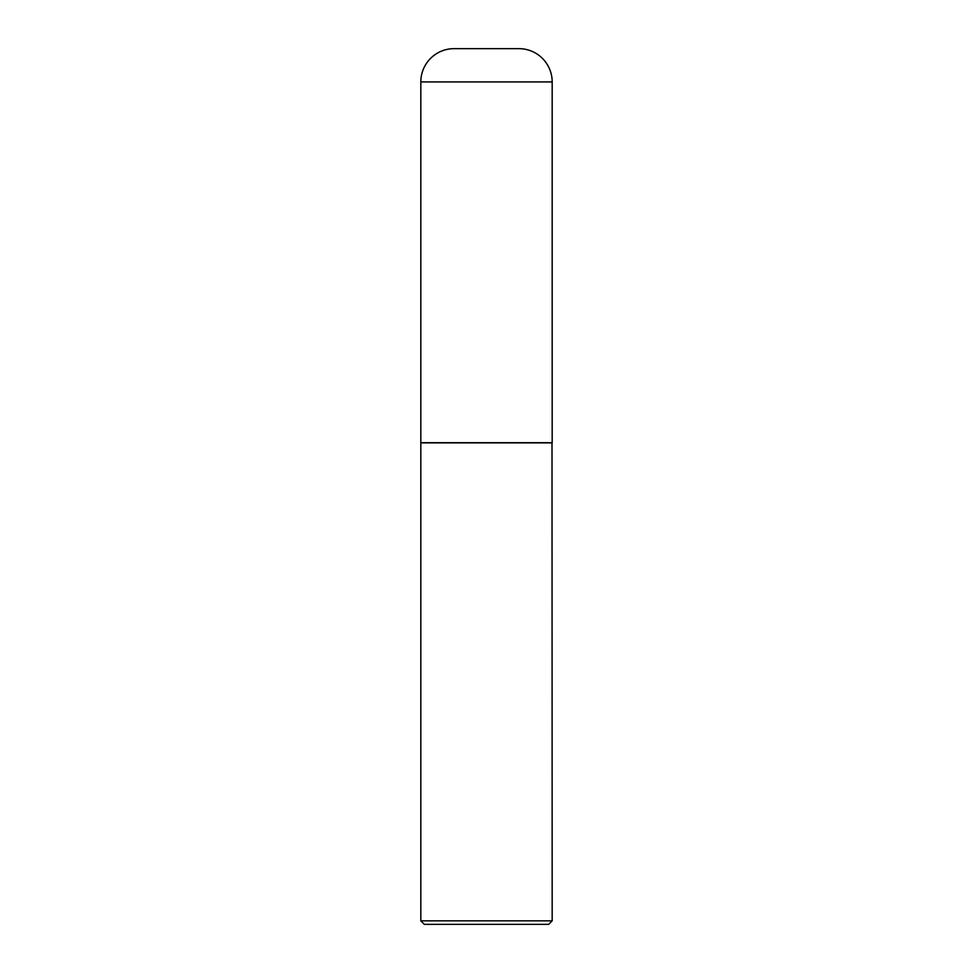 <?xml version="1.0" encoding="UTF-8"?>
<svg xmlns="http://www.w3.org/2000/svg" width="973" height="973" viewBox="0 0 973 973"><rect width="100%" height="100%" fill="white"/><g stroke="black" fill="none" stroke-linecap="round" stroke-linejoin="round"><path stroke-width="1.46" d="M420.822 81.927L420.822 442.715L552.178 442.715L552.178 81.927L420.822 81.927A33.277 33.277 0 0 1 454.099 48.65L518.901 48.65A33.277 33.277 0 0 1 552.178 81.927M552.178 442.885L420.822 442.885L420.822 920.847L552.178 920.847L552.007 442.715M552.178 920.847L548.675 924.35L424.325 924.35L420.822 920.847"/></g></svg>
